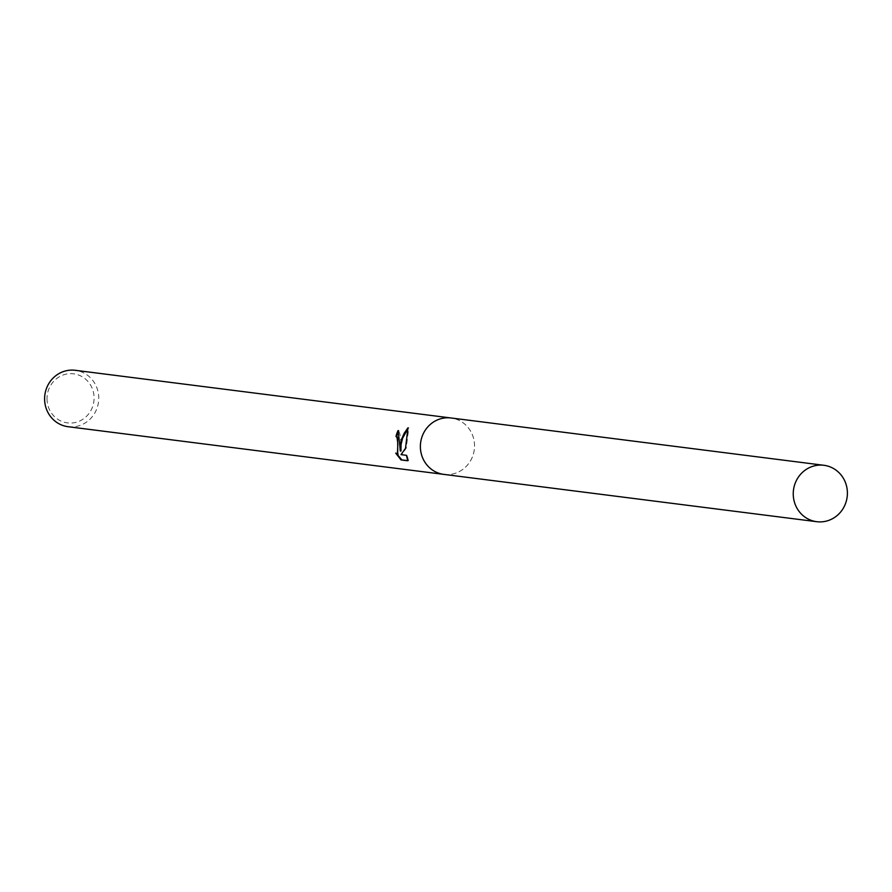 <?xml version="1.0" encoding="UTF-8"?>
<svg xmlns="http://www.w3.org/2000/svg" width="892" height="892" viewBox="0 0 892 892"><rect width="100%" height="100%" fill="white"/><g stroke="black" fill="none" stroke-linecap="round" stroke-linejoin="round"><path stroke-width="0.67" stroke-dasharray="4.46 3.34" d="M68.093 426.71A28.433 27.05 97.2 0 0 98.756 398.1A28.433 27.05 97.2 0 0 75.251 370.303M444.127 474.421A28.433 27.05 97.2 0 0 474.533 445.777A28.433 27.05 97.2 0 0 451.285 418.013M46.997 398.713A24.72 23.527 97.2 0 0 70.591 423.064A24.72 23.527 97.2 0 0 94.095 398.01A24.72 23.527 97.2 0 0 70.501 373.659A24.72 23.527 97.2 0 0 46.997 398.713M407.677 460.651L408.536 460.763L407.7 460.774M397.709 454.084L395.702 453.091M396.427 453.08L397.007 454.106M398.066 430.568L398.824 430.557A27.719 26.381 97.2 0 0 398.691 430.825M401.01 451.408C401.177 438.396 400.118 431.494 397.854 430.725M408.547 460.763L407.176 455.31L401.746 454.619L406.206 448.241L408.792 427.781L407.577 429.264M407.176 455.31L406.44 455.321M401.746 454.619L401.021 454.63M406.206 448.241L405.525 448.252M408.792 427.77L407.956 427.792M443.882 474.388A28.433 27.05 97.2 0 0 474.533 445.777A28.433 27.05 97.2 0 0 451.04 417.98"/><path stroke-width="1.34" d="M399.649 443.96L400.252 450.995L400.452 444.06L401.623 439.143L404.221 433.211L407.956 427.792L405.525 448.252L401.021 454.63L406.44 455.321L407.7 460.774L401.01 459.926L395.702 453.091L397.375 454.184L397.854 443.725L397.018 437.537L396.003 436.433A28.433 27.05 -82.8 0 1 398.066 430.568L399.649 443.96M451.285 418.013A28.433 27.05 97.2 0 0 451.04 417.98L75.251 370.303A28.433 27.05 97.2 0 0 44.6 398.902A28.433 27.05 97.2 0 0 68.093 426.71L443.882 474.388A28.433 27.05 97.2 0 0 444.127 474.421M443.882 474.388A28.433 27.05 97.2 0 1 420.377 446.591A28.433 27.05 97.2 0 1 451.04 417.98A28.433 27.05 97.2 0 0 420.377 446.591A28.433 27.05 97.2 0 0 443.882 474.388L816.749 521.697A28.433 27.05 97.2 0 0 847.4 493.098A28.433 27.05 97.2 0 0 823.907 465.29A28.433 27.05 97.2 0 0 793.244 493.9A28.433 27.05 97.2 0 0 816.749 521.697M398.691 430.825A27.719 26.381 97.2 0 0 396.695 436.422L397.709 437.526L397.709 454.084M396.695 436.422L396.003 436.433M397.007 454.106L401.857 459.915L407.677 460.651M401.846 459.915L401.01 459.926M407.577 429.264L402.627 438.206L401.043 444.617L400.954 450.984L400.252 450.995M397.375 454.184L398.111 454.173M451.04 417.98L823.907 465.29"/></g></svg>
